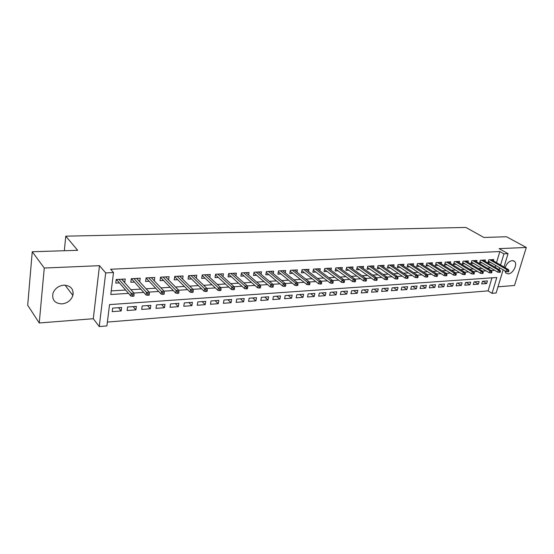 <?xml version="1.0" encoding="UTF-8"?>
<svg xmlns="http://www.w3.org/2000/svg" width="554" height="554" viewBox="0 0 554 554"><rect width="100%" height="100%" fill="white"/><g stroke="black" fill="none" stroke-linecap="round" stroke-linejoin="round"><path stroke-width="0.83" d="M61.986 303.897C67.463 303.163 71.092 300.351 72.865 295.455C73.814 289.036 70.822 285.601 63.883 285.151C58.606 285.76 54.985 288.419 53.018 293.108C51.771 299.894 54.756 303.488 61.986 303.897M504.812 270.781L505.823 273.06L508.184 273.884C513.011 273.863 517.935 264.154 514.507 261.37L512.249 260.602C509.015 261.197 506.64 263.552 505.116 267.679M503.143 269.812L496.121 292.99L492.042 293.336L496.813 277.499L109.547 304.596L106.915 325.918L99.263 326.569L105.689 272.907L113.501 272.533L110.793 294.499L128.549 293.378M93.294 318.716L99.478 265.678L44.258 268.039L32.25 251.745L27.7 305.226L39.244 322.982L93.294 318.716L99.263 326.569M497.998 286.799L514.493 285.497L526.3 247.465L499.085 248.628L508.039 253.649L503.988 267.021M107.386 322.082L488.081 290.871L492.042 293.336M44.258 268.039L39.244 322.982M32.25 251.745L77.657 250.311L65.781 236.17L465.879 227.431L483.877 237.465L506.501 236.752L526.3 247.465M124.664 282.616L125.308 279.015L116.215 279.493L115.765 283.115L119.435 282.907M139.691 281.785L140.21 278.226L131.305 278.697L130.834 282.277L134.449 282.076M154.31 280.878L154.801 277.457L146.083 277.914L145.591 281.46L149.158 281.266M168.603 279.964L169.095 276.702L160.556 277.152L160.044 280.663L163.555 280.469M182.612 279.084L183.097 275.961L174.732 276.404L174.198 279.881L177.668 279.687M196.338 278.226L196.822 275.234L188.616 275.67L188.076 279.112L191.49 278.925M209.786 277.395L210.271 274.528L202.231 274.95L201.67 278.357L205.042 278.177M222.971 276.584L223.456 273.828L215.575 274.244L215 277.623L218.324 277.436M235.907 275.795L236.385 273.15L228.657 273.558L228.068 276.903L231.343 276.716M248.587 275.026L249.065 272.478L241.482 272.88L240.879 276.19L244.113 276.01M261.031 274.278L261.502 271.82L254.064 272.215L253.448 275.497L256.641 275.317M273.233 273.551L273.704 271.176L266.405 271.564L265.775 274.812L268.932 274.639M285.206 272.838L285.677 270.546L278.517 270.92L277.873 274.147L280.989 273.974M296.965 272.146L297.422 269.923L290.4 270.297L289.749 273.489L292.817 273.316M308.502 271.46L308.959 269.313L302.062 269.68L301.397 272.845L304.437 272.679M319.831 270.795L320.281 268.718L313.516 269.078L312.837 272.215L315.835 272.049M330.953 270.151L331.403 268.129L324.755 268.482L324.069 271.592L327.033 271.425M341.873 269.514L342.324 267.554L335.793 267.901L335.101 270.982L338.023 270.816M352.607 268.891L353.05 266.986L346.638 267.326L345.931 270.38L348.819 270.22M363.147 268.281L363.59 266.432L357.288 266.765L356.575 269.791L359.428 269.639M373.507 267.686L373.943 265.885L367.752 266.211L367.032 269.216L369.85 269.057M383.687 267.097L384.116 265.345L378.036 265.671L377.302 268.648L380.092 268.489M393.686 266.522L394.116 264.819L388.139 265.137L387.405 268.088L390.161 267.935M403.527 265.962L403.949 264.3L398.07 264.611L397.329 267.54L400.05 267.388M413.194 265.408L413.616 263.787L407.834 264.092L407.086 267L409.78 266.848M422.702 264.867L423.118 263.288L417.439 263.586L416.677 266.467L419.343 266.322M432.051 264.334L432.466 262.797L426.878 263.088L426.116 265.948L428.748 265.802M441.247 263.815L441.656 262.305L436.157 262.596L435.389 265.435L437.999 265.29M450.291 263.302L450.7 261.834L445.291 262.118L444.516 264.93L447.099 264.784M459.19 262.797L459.598 261.363L454.28 261.64L453.497 264.431L456.046 264.293M467.95 262.305L468.352 260.899L463.116 261.176L462.334 263.946L464.854 263.808M476.565 261.82L476.966 260.442L471.814 260.719L471.025 263.462L473.518 263.323M485.048 261.343L485.442 259.999L480.373 260.262L479.577 262.991L482.049 262.852M482.894 281.245L486.654 283.558L481.689 283.925L482.472 281.273L487.444 280.913L486.654 283.558M474.598 281.848L478.344 284.181L473.296 284.555L474.079 281.882L479.127 281.515L478.344 284.181M466.17 282.457L469.91 284.811L464.778 285.192L465.554 282.505L470.685 282.131L469.91 284.811M457.604 283.08L461.337 285.455L456.122 285.843L456.891 283.129L462.105 282.755L461.337 285.455M448.906 283.71L452.625 286.106L447.327 286.501L448.096 283.773L453.394 283.385L452.625 286.106M440.07 284.354L443.775 286.771L438.394 287.173L439.149 284.417L444.537 284.029L443.775 286.771M431.095 285.005L434.779 287.443L429.308 287.858L430.063 285.075L435.534 284.68L434.779 287.443M421.968 285.663L425.638 288.128L420.077 288.544L420.825 285.746L426.386 285.345L425.638 288.128M412.688 286.342L416.345 288.828L410.694 289.25L411.435 286.432L417.086 286.016L416.345 288.828M403.264 287.02L406.892 289.534L401.151 289.964L401.885 287.124L407.633 286.709L406.892 289.534M393.672 287.72L397.287 290.254L391.449 290.698L392.177 287.824L398.021 287.401L397.287 290.254M383.929 288.426L387.523 290.988L381.581 291.432L382.302 288.544L388.243 288.115L387.523 290.988M374.012 289.146L377.586 291.736L371.54 292.187L372.253 289.271L378.299 288.835L377.586 291.736M363.93 289.874L367.475 292.491L361.326 292.955L362.032 290.012L368.188 289.569L367.475 292.491M353.674 290.621L357.191 293.26L350.938 293.731L351.638 290.767L357.898 290.317L357.191 293.26M343.231 291.376L346.735 294.049L340.364 294.527L341.056 291.536L347.427 291.072L346.735 294.049M332.615 292.152L336.084 294.846L329.602 295.33L330.288 292.318L336.77 291.847L336.084 294.846M321.805 292.934L325.246 295.656L318.654 296.155L319.319 293.114L325.925 292.637L325.246 295.656M310.801 293.731L314.215 296.487L307.498 296.992L308.163 293.925L314.88 293.433L314.215 296.487M299.603 294.548L302.983 297.332L296.141 297.844L296.792 294.749L303.64 294.25L302.983 297.332M288.198 295.372L291.543 298.184L284.576 298.71L285.22 295.587L292.187 295.081L291.543 298.184M276.584 296.217L279.895 299.063L272.797 299.589L273.427 296.445L280.525 295.926L279.895 299.063M264.75 297.076L268.025 299.949L260.796 300.49L261.412 297.318L268.648 296.792L268.025 299.949M252.7 297.948L255.934 300.857L248.566 301.411L249.168 298.204L256.544 297.671L255.934 300.857M240.422 298.841L243.608 301.778L236.108 302.346L236.697 299.112L244.21 298.564L243.608 301.778M227.902 299.749L231.053 302.719L223.401 303.294L223.975 300.033L231.634 299.479L231.053 302.719M215.146 300.67L218.248 303.682L210.451 304.271L211.012 300.974L218.823 300.406L218.248 303.682M202.148 301.618L205.195 304.658L197.245 305.261L197.792 301.93L205.756 301.355L205.195 304.658M188.886 302.581L191.885 305.663L183.776 306.265L184.302 302.913L192.425 302.325L191.885 305.663M175.362 303.557L178.312 306.681L170.036 307.297L170.549 303.911L178.838 303.308L178.312 306.681M161.567 304.562L164.462 307.719L156.013 308.349L156.512 304.929L164.967 304.312L164.462 307.719M147.496 305.579L150.328 308.779L141.706 309.423L142.191 305.967L150.82 305.344L150.328 308.779M133.133 306.625L135.903 309.859L127.108 310.517L127.565 307.027L136.374 306.39L135.903 309.859M488.081 290.871L491.98 277.838M121.631 307.456L112.635 308.114L112.199 311.639L121.181 310.96L121.631 307.456M496.509 262.679L499.84 251.537L110.613 269.244L113.501 272.533M111.236 290.892L125.626 290.019M130.903 289.7L140.792 289.098M146.083 288.779L155.639 288.205M160.937 287.879L170.182 287.318M175.486 287L184.42 286.46M189.731 286.141L198.367 285.615M203.678 285.296L212.037 284.791M217.348 284.465L225.43 283.98M230.748 283.655L238.559 283.184M243.878 282.859L251.433 282.401M256.744 282.083L264.05 281.64M269.362 281.314L276.432 280.892M281.737 280.566L288.572 280.158M293.876 279.832L300.49 279.431M305.787 279.112L312.179 278.724M317.47 278.406L323.654 278.032M328.944 277.713L334.914 277.346M340.198 277.028L345.973 276.681M351.25 276.363L356.838 276.024M362.101 275.705L367.503 275.38M372.759 275.061L377.98 274.742M383.229 274.424L388.271 274.119M393.513 273.801L398.388 273.51M403.617 273.191L408.326 272.907M413.54 272.589L418.097 272.312M423.304 272L427.702 271.73M432.896 271.418L437.141 271.162M442.327 270.851L446.427 270.601M451.6 270.29L455.561 270.047M460.72 269.736L464.543 269.5M469.688 269.189L473.379 268.967M478.511 268.655L482.07 268.441M487.195 268.129L490.622 267.921M495.137 267.27L495.685 265.449M493.399 260.872L493.794 259.556L488.801 259.819L488.005 262.527L490.442 262.388M65.781 236.17L64.326 250.733M99.478 265.678L105.689 272.907M499.84 251.537L503.932 253.85L508.039 253.649M499.182 269.639L499.729 267.817M500.567 265.034L503.932 253.85M133.853 293.045L143.791 292.422M149.102 292.083L158.707 291.48M164.026 291.148L173.312 290.559M178.637 290.227L187.612 289.659M192.944 289.32L201.621 288.772M206.954 288.44L215.34 287.914M220.672 287.574L228.788 287.062M234.12 286.73L241.966 286.231M247.299 285.899L254.882 285.421M260.214 285.081L267.547 284.618M272.88 284.285L279.971 283.835M285.296 283.503L292.152 283.073M297.47 282.734L304.104 282.318M309.423 281.979L315.828 281.577M321.14 281.245L327.338 280.85M332.642 280.518L338.632 280.144M343.93 279.805L349.726 279.445M355.01 279.112L360.612 278.759M365.889 278.427L371.305 278.08M376.575 277.748L381.803 277.422M387.066 277.09L392.121 276.771M397.37 276.439L402.259 276.134M407.502 275.802L412.218 275.504M417.446 275.172L422.01 274.888M427.224 274.555L431.635 274.278M436.836 273.953L441.095 273.683M446.282 273.357L450.395 273.094M455.575 272.769L459.543 272.52M464.709 272.194L468.539 271.952M473.691 271.626L477.389 271.398M482.527 271.072L486.093 270.851M491.218 270.525L494.66 270.31M118.473 307.685L121.181 310.96M136.651 278.468L139.726 281.785M121.832 279.195L124.844 282.609M73.19 292.56L72.899 295.33M488.393 261.19L506.231 271.612L506.834 269.639L489.854 259.764M508.129 270.691L507.789 271.792L508.627 271.737L508.967 270.643L508.129 270.691L506.834 269.639L508.337 269.542L491.35 259.688M506.231 271.612L507.789 271.792M508.967 270.643L508.337 269.542M479.979 261.627L497.797 272.159L498.392 270.172L481.461 260.207M499.694 271.231L499.355 272.339L500.207 272.284L500.539 271.183L499.694 271.231L498.392 270.172L499.923 270.075L482.977 260.124M497.797 272.159L499.355 272.339M500.539 271.183L499.923 270.075M471.426 262.07L489.217 272.72L489.812 270.712L472.929 260.657M491.114 271.785L490.782 272.9L491.647 272.845L491.98 271.73L491.114 271.785L489.812 270.712L491.37 270.615L474.473 260.574M489.217 272.72L490.782 272.9M491.98 271.73L491.37 270.615M462.735 262.52L480.505 273.288L481.101 271.259L464.259 261.114M482.402 272.346L482.07 273.468L482.95 273.413L483.282 272.291L482.402 272.346L481.101 271.259L482.679 271.162L465.831 261.031M480.505 273.288L482.07 273.468M483.282 272.291L482.679 271.162M453.906 262.977L471.648 273.863L472.237 271.82L455.457 261.578M473.545 272.914L473.213 274.05L474.106 273.988L474.439 272.859L473.545 272.914L472.237 271.82L473.843 271.723L457.05 261.495M471.648 273.863L473.213 274.05M474.439 272.859L473.843 271.723M444.931 263.441L462.638 274.445L463.227 272.388L446.503 262.049M464.536 273.489L464.21 274.632L465.118 274.576L465.443 273.434L464.536 273.489L463.227 272.388L464.854 272.284L448.131 261.966M462.638 274.445L464.21 274.632M465.443 273.434L464.854 272.284M435.804 263.912L453.477 275.04L454.065 272.97L437.411 262.534M455.374 274.078L455.049 275.234L455.977 275.172L456.302 274.022L455.374 274.078L454.065 272.97L455.72 272.866L439.059 262.444M453.477 275.04L455.049 275.234M456.302 274.022L455.72 272.866M426.532 264.383L444.169 275.65L444.744 273.558L428.159 263.018M446.06 274.68L445.741 275.837L446.676 275.781L447.002 274.618L446.06 274.68L444.744 273.558L446.434 273.447L429.835 262.935M444.169 275.65L445.741 275.837M447.002 274.618L446.434 273.447M417.1 264.867L434.696 276.259L435.264 274.154L418.755 263.517M436.587 275.29L436.268 276.46L437.224 276.398L437.542 275.227L436.587 275.29L435.264 274.154L436.981 274.05L420.458 263.427M434.696 276.259L436.268 276.46M437.542 275.227L436.981 274.05M407.509 265.359L425.056 276.889L425.624 274.763L409.191 264.023M426.947 275.906L426.628 277.083L427.605 277.021L427.917 275.844L426.947 275.906L425.624 274.763L427.376 274.652L410.923 263.933M425.056 276.889L426.628 277.083M427.917 275.844L427.376 274.652M397.758 265.858L415.251 277.526L415.819 275.38L399.469 264.535M417.141 276.536L416.83 277.727L417.813 277.665L418.131 276.474L417.141 276.536L415.819 275.38L417.591 275.269L401.228 264.445M415.251 277.526L416.83 277.727M418.131 276.474L417.591 275.269M387.835 266.363L405.272 278.17L405.833 276.01L389.573 265.061M407.162 277.173L406.851 278.378L407.855 278.309L408.166 277.111L407.162 277.173L405.833 276.01L407.647 275.899L391.366 264.964M405.272 278.17L406.851 278.378M408.166 277.111L407.647 275.899M377.738 266.876L395.12 278.835L395.674 276.654L379.511 265.588M397.003 277.831L396.699 279.036L397.724 278.974L398.028 277.762L397.003 277.831L395.674 276.654L397.516 276.536L381.332 265.491M395.12 278.835L396.699 279.036M398.028 277.762L397.516 276.536M367.468 267.388L384.788 279.507L385.335 277.305L369.269 266.128M386.671 278.489L386.36 279.715L387.405 279.645L387.71 278.427L386.671 278.489L385.335 277.305L387.211 277.187L371.125 266.031M384.788 279.507L386.36 279.715M387.71 278.427L387.211 277.187M357.018 267.921L374.262 280.185L374.809 277.969L358.847 266.682M376.145 279.168L375.841 280.4L376.9 280.331L377.205 279.098L376.145 279.168L374.809 277.969L376.713 277.852L360.737 266.578M374.262 280.185L375.841 280.4M377.205 279.098L376.713 277.852M346.375 268.455L363.549 280.885L364.089 278.648L348.244 267.243M365.425 279.853L365.128 281.1L366.208 281.03L366.506 279.784L365.425 279.853L364.089 278.648L366.035 278.524L350.17 267.139M363.549 280.885L365.128 281.1M366.506 279.784L366.035 278.524M335.551 268.995L352.642 281.591L353.175 279.334L337.448 267.811M354.512 280.553L354.214 281.813L355.315 281.737L355.613 280.483L354.512 280.553L353.175 279.334L355.149 279.209L339.408 267.707M352.642 281.591L354.214 281.813M355.613 280.483L355.149 279.209M324.519 269.542L341.527 282.318L342.053 280.04L326.458 268.392M343.397 281.273L343.099 282.533L344.221 282.464L344.512 281.197L343.397 281.273L342.053 280.04L344.069 279.909L328.446 268.288M341.527 282.318L343.099 282.533M344.512 281.197L344.069 279.909M313.294 270.103L330.212 283.052L330.724 280.753L315.261 268.981M332.068 282L331.777 283.274L332.919 283.198L333.21 281.924L332.068 282L330.724 280.753L332.781 280.622L317.297 268.877M330.212 283.052L331.777 283.274M333.21 281.924L332.781 280.622M301.854 270.664L318.675 283.8L319.18 281.48L303.862 269.583M320.531 282.741L320.247 284.029L321.41 283.953L321.694 282.665L320.531 282.741L319.18 281.48L321.278 281.349L305.933 269.473M318.675 283.8L320.247 284.029M321.694 282.665L321.278 281.349M290.206 271.238L306.923 284.562L307.422 282.221L292.256 270.2M308.765 283.496L308.488 284.791L309.672 284.714L309.956 283.419L308.765 283.496L307.422 282.221L309.554 282.09L294.361 270.089M306.923 284.562L308.488 284.791M309.956 283.419L309.554 282.09M278.337 271.813L294.943 285.345L295.434 282.983L280.421 270.823M296.778 284.264L296.508 285.573L297.713 285.497L297.99 284.188L296.778 284.264L295.434 282.983L297.609 282.845L282.568 270.705M294.943 285.345L296.508 285.573M297.99 284.188L297.609 282.845M266.245 272.402L282.727 286.134L283.212 283.752L268.371 271.46M284.555 285.047L284.285 286.37L285.518 286.293L285.788 284.971L284.555 285.047L283.212 283.752L285.428 283.613L270.56 271.342M282.727 286.134L284.285 286.37M285.788 284.971L285.428 283.613M253.919 272.997L270.276 286.944L270.747 284.541L256.087 272.104M272.097 285.85L271.834 287.187L273.087 287.104L273.351 285.767L272.097 285.85L270.747 284.541L273.011 284.396L258.316 271.986M270.276 286.944L271.834 287.187M273.351 285.767L273.011 284.396M241.35 273.6L257.575 287.768L258.039 285.338L243.566 272.769M259.39 286.66L259.127 288.011L260.408 287.928L260.671 286.584L259.39 286.66L258.039 285.338L260.345 285.192L245.838 272.651M257.575 287.768L259.127 288.011M260.671 286.584L260.345 285.192M228.539 274.209L244.619 288.613L245.076 286.162L230.796 273.441M246.419 287.498L246.17 288.863L247.479 288.772L247.728 287.415L246.419 287.498L245.076 286.162L247.43 286.009L233.109 273.323M244.619 288.613L246.17 288.863M247.728 287.415L247.43 286.009M215.478 274.819L231.406 289.472L231.849 286.993L217.777 274.126M233.192 288.343L232.95 289.721L234.28 289.638L234.529 288.26L233.192 288.343L231.849 286.993L234.245 286.84L220.139 274.001M231.406 289.472L232.95 289.721M234.529 288.26L234.245 286.84M202.148 275.442L217.916 290.344L218.352 287.845L204.502 274.832M219.696 289.209L219.453 290.601L220.817 290.511L221.06 289.126L219.696 289.209L218.352 287.845L220.797 287.692L206.912 274.701M217.916 290.344L219.453 290.601M221.06 289.126L220.797 287.692M188.505 276.391L188.872 276.377M188.706 275.663L188.63 276.141L204.149 291.238L204.571 288.717L190.957 275.546M205.922 290.095L205.686 291.501L207.071 291.411L207.307 290.005L205.922 290.095L204.571 288.717L207.071 288.558L193.415 275.414M204.149 291.238L205.686 291.501M207.307 290.005L207.071 288.558M174.621 277.132L175.092 277.111M174.932 276.391L174.856 276.875L190.098 292.152L190.507 289.603L177.135 276.273M191.857 291.002L191.629 292.415L193.041 292.325L193.277 290.905L191.857 291.002L190.507 289.603L193.062 289.444L179.641 276.141M190.098 292.152L191.629 292.415M193.277 290.905L193.062 289.444M160.445 277.893L161.034 277.859M160.875 277.132L160.805 277.616L175.75 293.087L176.144 290.511L163.028 277.021M177.488 291.923L177.273 293.357L178.72 293.26L178.942 291.826L177.488 291.923L176.144 290.511L178.755 290.344L165.591 276.882M175.75 293.087L177.273 293.357M178.942 291.826L178.755 290.344M145.979 278.662L146.685 278.62M146.526 277.893L146.457 278.385L161.096 294.036L161.477 291.432L148.631 277.783M162.821 292.865L162.606 294.312L164.088 294.216L164.303 292.768L162.821 292.865L161.477 291.432L164.143 291.266L151.249 277.644M161.096 294.036L162.606 294.312M164.303 292.768L164.143 291.266M145.993 278.558L146.457 278.385M131.208 279.451L132.039 279.403M131.88 278.662L131.817 279.161L146.124 295.012L146.498 292.38L133.936 278.558M147.835 293.828L147.627 295.289L149.144 295.192L149.351 293.731L147.835 293.828L146.498 292.38L149.213 292.207L136.603 278.413M146.124 295.012L147.627 295.289M149.351 293.731L149.213 292.207M131.215 279.389L131.817 279.161M116.118 280.255L117.081 280.199M116.929 279.451L116.866 279.957L130.834 296.002L131.187 293.35L118.93 279.348M132.524 294.811L132.323 296.286L133.867 296.182L134.068 294.707L132.524 294.811L131.187 293.35L133.964 293.17L121.651 279.202M130.834 296.002L132.323 296.286M134.068 294.707L133.964 293.17M116.125 280.234L116.866 279.957M72.865 295.455L65.088 285.151M514.507 261.37L513.35 260.719"/></g></svg>
